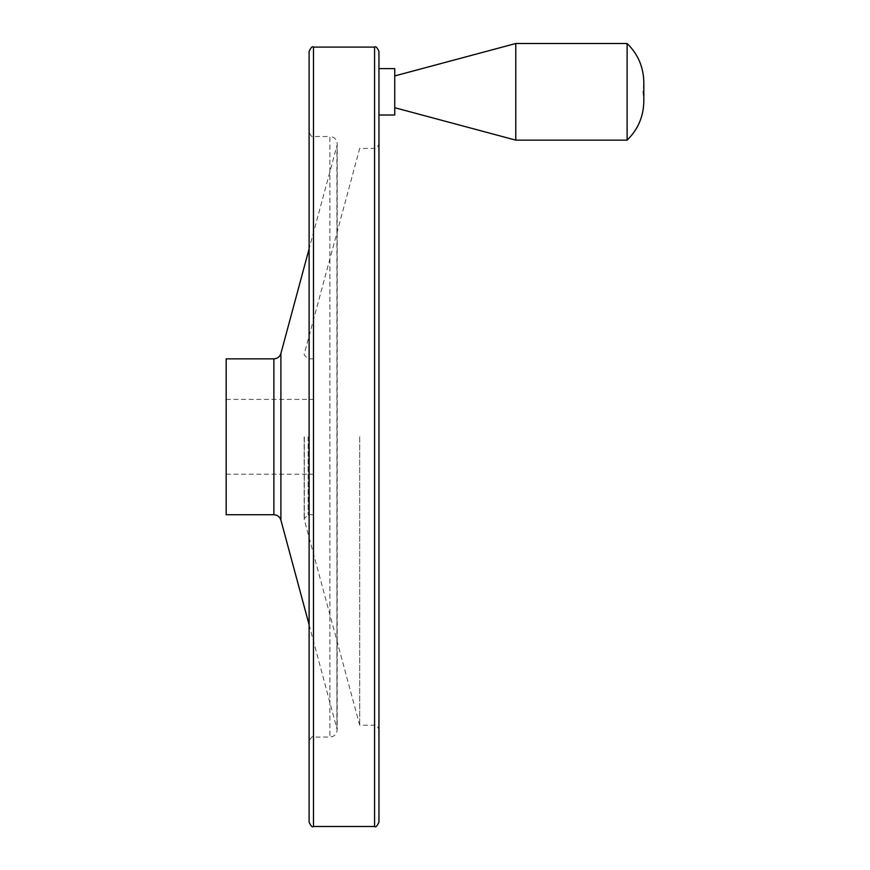 <?xml version="1.0" encoding="UTF-8"?>
<svg xmlns="http://www.w3.org/2000/svg" width="870" height="870" viewBox="0 0 870 870"><rect width="100%" height="100%" fill="white"/><g stroke="black" fill="none" stroke-linecap="round" stroke-linejoin="round"><path stroke-width="0.65" stroke-dasharray="4.35 3.26" d="M627.118 140.146L627.118 43.5M226.178 514.736L226.178 358.853M313.472 826.5L313.472 47.089M515.779 140.146L515.779 43.5M309.111 624.758L337.168 729.789L337.168 143.8L337.168 729.789C336.744 734.204 334.319 736.629 329.893 737.064L313.472 737.064C312.373 735.966 310.916 737.423 309.111 741.425L309.111 132.153C310.916 136.155 312.373 137.612 313.472 136.525L329.893 136.525L329.893 737.064L329.893 136.525C334.319 136.949 336.744 139.374 337.168 143.8L336.918 727.896L336.918 145.692L309.111 248.831M309.111 822.139L309.111 51.45M378.95 822.139L378.95 51.45M378.95 436.794L378.95 144.039L378.95 436.794M378.95 91.828L378.95 68.632L378.95 91.828M359.691 436.794L359.691 725.178L359.691 436.794M394.752 115.014L394.752 68.632M394.752 91.828L394.752 75.929L394.752 91.828M273.876 514.736L273.876 358.853M280.901 520.119L280.901 353.47M374.578 826.5L374.578 47.089M374.578 436.794L374.578 725.178L374.578 436.794M304.304 436.794L304.304 519.738L304.304 436.794M308.132 436.794L308.132 514.736L308.132 436.794M643.822 91.828L643.822 101.257L642.984 91.828L643.822 82.389L643.822 91.828M226.178 474.204L313.472 474.204M226.178 399.384L313.472 399.384M313.472 358.853L308.132 358.853L304.163 354.884L304.304 353.851L359.691 148.411L374.578 148.411C375.677 149.499 377.134 148.041 378.95 144.039M313.472 514.736L308.132 514.736L304.163 518.705L304.304 519.738L359.691 725.178L374.578 725.178C375.677 724.09 377.134 725.536 378.95 729.538M304.163 436.794L304.163 518.705L304.163 436.794"/><path stroke-width="1.3" d="M627.118 43.5L627.118 140.146C637.993 129.499 643.561 116.536 643.822 101.257L643.822 82.389C643.561 67.11 637.993 54.147 627.118 43.5L515.779 43.5L515.779 140.146L627.118 140.146M226.178 358.853L226.178 514.736L273.876 514.736L273.876 358.853L226.178 358.853M309.111 132.153L309.111 741.425M309.111 51.45L309.111 822.139C310.916 826.141 312.373 827.587 313.472 826.5L313.472 47.089C312.373 45.99 310.916 47.448 309.111 51.45M374.578 826.5L374.578 47.089C375.677 45.99 377.134 47.448 378.95 51.45L378.95 822.139C377.134 826.141 375.677 827.587 374.578 826.5L313.472 826.5M378.95 68.632L394.752 68.632L394.752 115.014L378.95 115.014M273.876 358.853C277.421 358.636 279.77 356.841 280.901 353.47L280.901 520.119C279.77 516.747 277.421 514.953 273.876 514.736M280.901 520.119L309.111 624.758M280.901 353.47L309.111 248.831M374.578 47.089L313.472 47.089M394.752 107.717L515.779 140.146M394.752 75.929L515.779 43.5"/></g></svg>
